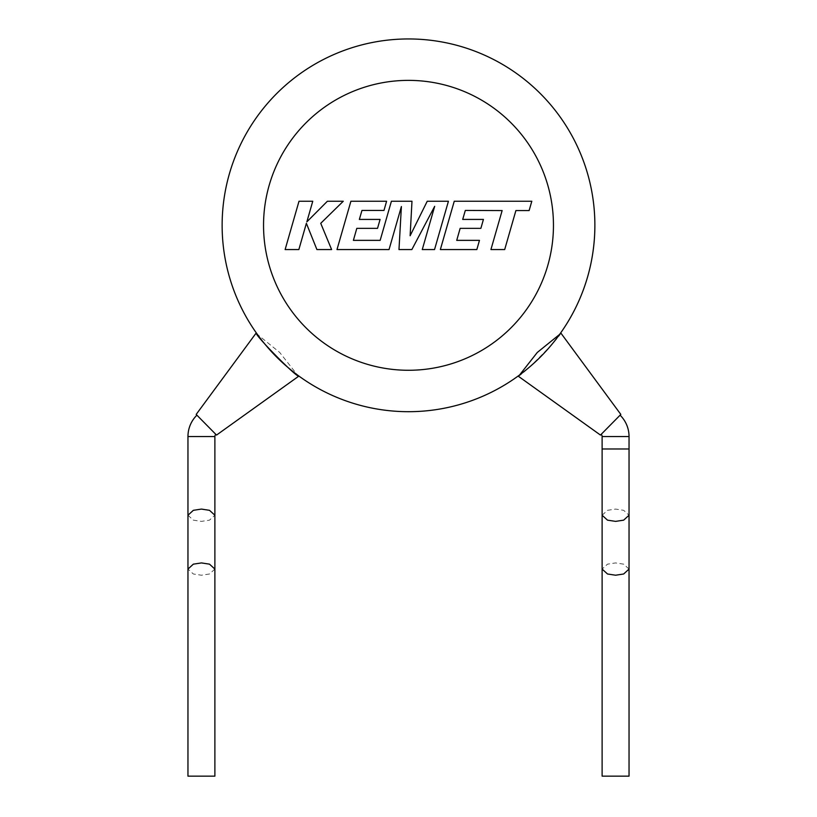 <?xml version="1.0" encoding="UTF-8"?>
<svg xmlns="http://www.w3.org/2000/svg" width="817" height="817" viewBox="0 0 817 817"><rect width="100%" height="100%" fill="white"/><g stroke="black" fill="none" stroke-linecap="round" stroke-linejoin="round"><path stroke-width="0.61" stroke-dasharray="4.08 3.06" d="M602.119 515.231L607.501 510.319L615.579 509.083L623.657 510.319L629.039 515.231M615.579 448.972L629.039 448.972L615.579 448.972M629.039 569.071L623.657 564.159L615.579 562.923L607.501 564.159L602.119 569.071M602.119 776.15L629.039 776.15M465.312 210.439L502.138 210.572L490.925 249.553L504.692 249.553L515.895 210.572L529.12 210.572L531.806 201.237L454.252 201.237L440.353 249.553L476.852 249.553L479.467 240.361L456.723 240.361L460.145 228.351L480.876 228.351L483.429 219.426L462.698 219.426L465.312 210.439M448.431 201.237L427.24 201.237L410.124 235.756L411.982 201.237L391.404 201.237L380.16 240.361L353.383 240.361L356.804 228.351L377.536 228.351L380.089 219.426L359.347 219.426L361.962 210.439L383.98 210.439L386.594 201.237L350.901 201.237L336.992 249.553L389.045 249.553L401.392 206.538L398.982 249.553L411.86 249.553L434.675 206.333L422.266 249.553L434.542 249.553L448.431 201.237M299.002 201.237L285.123 249.553L298.859 249.553L306.375 223.317L316.904 249.553L331.61 249.553L320.734 223.317L343.283 201.237L327.392 201.237L306.855 221.846L312.758 201.237L299.002 201.237M601.189 434.327L620.103 415.169L601.189 434.327M215.811 434.327L196.897 415.169L215.811 434.327M600.464 435.073L620.828 414.433M518.09 376.065C518.877 379.139 563.781 333.602 560.717 332.866M594.868 225.318A186.368 186.368 0 0 0 408.5 38.95A186.368 186.368 0 0 0 257.386 334.408L279.71 352.454L297.378 374.942M196.172 414.433L216.536 435.073M187.961 515.231L193.343 520.153L201.421 521.379L209.499 520.153L214.881 515.231M214.881 569.071L209.499 573.994L201.421 575.219L193.343 573.994L187.961 569.071M187.961 776.15L214.881 776.15M602.119 436.544L629.039 436.544M263.544 225.318A144.956 144.956 0 0 1 408.5 80.372A144.956 144.956 0 0 1 553.456 225.318A144.956 144.956 0 0 1 408.5 370.275A144.956 144.956 0 0 1 263.544 225.318M187.961 436.544L214.881 436.544M222.132 225.318A186.368 186.368 0 0 0 257.386 334.408"/><path stroke-width="1.23" d="M620.103 415.169A30.025 30.025 0 0 1 629.039 436.544L629.039 515.231L623.657 520.153L615.579 521.379L607.501 520.153L602.119 515.231L602.119 569.071L607.501 573.994L615.579 575.219L623.657 573.994L629.039 569.071L629.039 776.15L602.119 776.15L602.119 569.071M629.039 448.972L602.119 448.972L629.039 448.972M465.312 210.439L502.138 210.572L490.925 249.553L504.692 249.553L515.895 210.572L529.12 210.572L531.806 201.237L454.252 201.237L440.353 249.553L476.852 249.553L479.467 240.361L456.723 240.361L460.145 228.351L480.876 228.351L483.429 219.426L462.698 219.426L465.312 210.439M448.431 201.237L427.24 201.237L410.124 235.756L411.982 201.237L391.404 201.237L380.16 240.361L353.383 240.361L356.804 228.351L377.536 228.351L380.089 219.426L359.347 219.426L361.962 210.439L383.98 210.439L386.594 201.237L350.901 201.237L336.992 249.553L389.045 249.553L401.392 206.538L398.982 249.553L411.86 249.553L434.675 206.333L422.266 249.553L434.542 249.553L448.431 201.237M299.002 201.237L285.123 249.553L298.859 249.553L306.375 223.317L316.904 249.553L331.61 249.553L320.734 223.317L343.283 201.237L327.392 201.237L306.855 221.846L312.758 201.237L299.002 201.237M601.189 434.327A3.105 3.105 0 0 1 602.119 436.544L602.119 515.231M196.897 415.169A30.025 30.025 0 0 0 187.961 436.544L187.961 569.071L193.343 564.159L201.421 562.923L209.499 564.159L214.881 569.071L214.881 776.15L187.961 776.15L187.961 569.071M215.811 434.327A3.105 3.105 0 0 0 214.881 436.544L187.961 436.544M600.464 435.073L518.09 376.065L519.622 374.942A186.368 186.368 0 0 1 222.132 225.318A186.368 186.368 0 0 1 408.5 38.95A186.368 186.368 0 0 1 559.614 334.408L560.717 332.866L620.828 414.433L600.464 435.073M297.378 374.942A186.368 186.368 0 0 0 594.868 225.318A186.368 186.368 0 0 1 297.378 374.942L298.91 376.065L216.536 435.073L196.172 414.433L256.283 332.866L257.386 334.408M214.881 436.544L214.881 515.231L209.499 510.319L201.421 509.083L193.343 510.319L187.961 515.231M298.91 376.065C298.123 379.139 253.219 333.602 256.283 332.866M222.132 225.318A186.368 186.368 0 0 0 519.622 374.942L537.29 352.454L559.614 334.408A186.368 186.368 0 0 0 594.868 225.318M629.039 436.544L602.119 436.544M553.456 225.318A144.956 144.956 0 0 0 408.5 80.372A144.956 144.956 0 0 0 263.544 225.318A144.956 144.956 0 0 0 408.5 370.275A144.956 144.956 0 0 0 553.456 225.318M629.039 515.231L629.039 569.071M214.881 515.231L214.881 569.071"/></g></svg>
